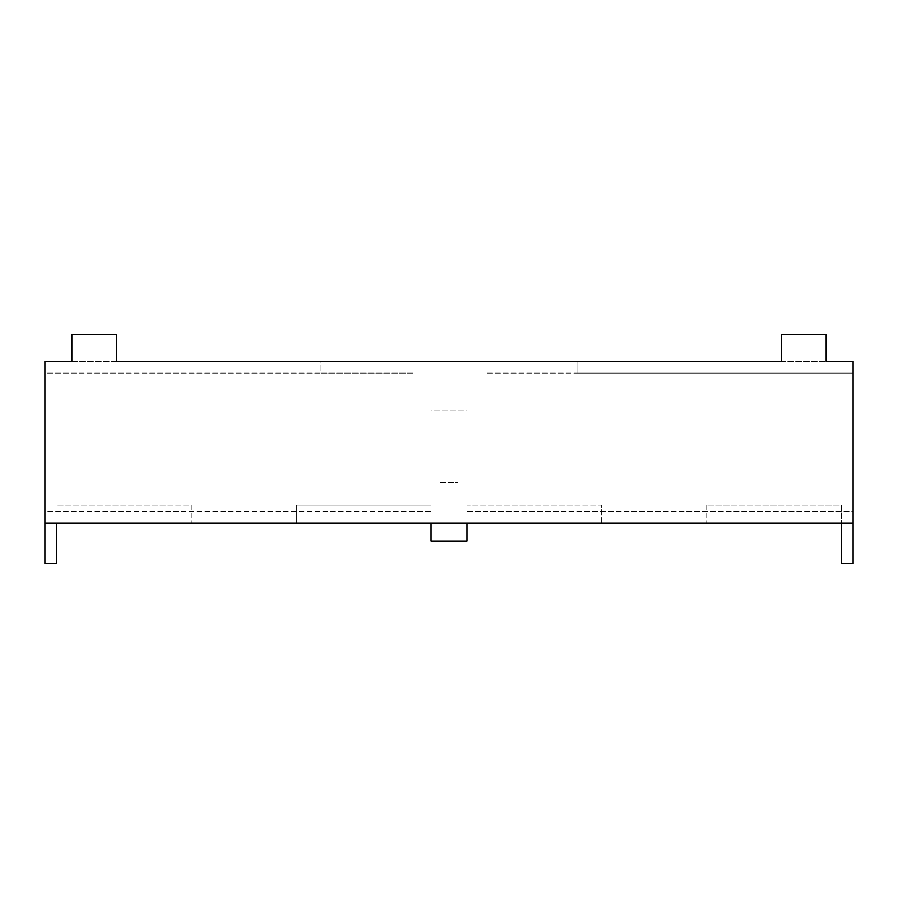 <?xml version="1.0" encoding="UTF-8"?>
<svg xmlns="http://www.w3.org/2000/svg" width="898" height="898" viewBox="0 0 898 898"><rect width="100%" height="100%" fill="white"/><g stroke="black" fill="none" stroke-linecap="round" stroke-linejoin="round"><path stroke-width="0.67" stroke-dasharray="4.49 3.37" d="M466.96 523.085L466.96 505.125L601.66 505.125L601.66 523.085L466.96 523.085L601.66 523.085L601.66 505.125L466.96 505.125L466.96 523.085L296.34 523.085L466.96 523.085L466.96 541.045L431.04 541.045L431.04 505.125L296.34 505.125L296.34 523.085L296.34 505.125L431.04 505.125L431.04 523.085M841.426 523.085L841.426 563.495L853.1 563.495L853.1 523.085L841.426 523.085L841.426 505.125L706.726 505.125L841.426 505.125L841.426 523.085L706.726 523.085L853.1 523.085L44.9 523.085L191.274 523.085L44.9 523.085L44.9 563.495L56.574 563.495L56.574 523.085M706.726 505.125L706.726 523.085L706.726 505.125M484.92 511.411L484.92 373.119L576.965 373.119L576.965 361.445L321.035 361.445L321.035 373.119L44.9 373.119L44.9 511.411L413.08 511.411L413.08 373.119L44.9 373.119L44.9 361.445L321.035 361.445L321.035 373.119L413.08 373.119L413.08 511.411L431.04 511.411L431.04 410.835L466.96 410.835L466.96 511.411L484.92 511.411L484.92 373.119L853.1 373.119L576.965 373.119L576.965 361.445L853.1 361.445L853.1 511.411L484.92 511.411M71.84 361.445L116.74 361.445L116.74 334.505L71.84 334.505L71.84 361.445M781.26 361.445L826.16 361.445L826.16 334.505L781.26 334.505L781.26 361.445M853.1 523.085L853.1 511.411L466.96 511.411L466.96 410.835L431.04 410.835L431.04 511.411L44.9 511.411L44.9 523.085M191.274 505.125L191.274 523.085L191.274 505.125L56.574 505.125L191.274 505.125M457.98 482.675L457.98 523.085L457.98 482.675L440.02 482.675L440.02 523.085L440.02 482.675L457.98 482.675"/><path stroke-width="1.35" d="M841.426 523.085L841.426 563.495L853.1 563.495L853.1 523.085L44.9 523.085L44.9 563.495L56.574 563.495L56.574 523.085M853.1 523.085L853.1 361.445L826.16 361.445L826.16 334.505L781.26 334.505L781.26 361.445L116.74 361.445L116.74 334.505L71.84 334.505L71.84 361.445L44.9 361.445L44.9 523.085M466.96 523.085L466.96 541.045L431.04 541.045L431.04 523.085"/></g></svg>
